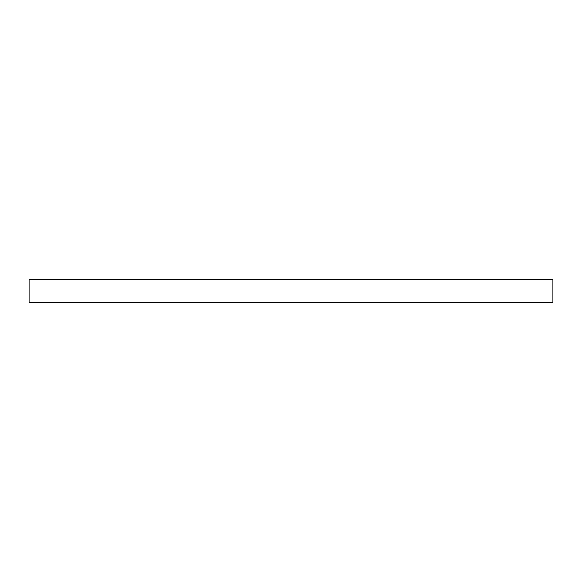 <?xml version="1.0" encoding="UTF-8"?>
<svg xmlns="http://www.w3.org/2000/svg" width="582" height="582" viewBox="0 0 582 582"><rect width="100%" height="100%" fill="white"/><g stroke="black" fill="none" stroke-linecap="round" stroke-linejoin="round"><path stroke-width="0.87" d="M29.1 279.738L29.1 302.262L552.9 302.262L552.9 279.738L552.9 302.262L29.1 302.262L29.1 279.738L552.9 279.738L29.1 279.738"/></g></svg>
